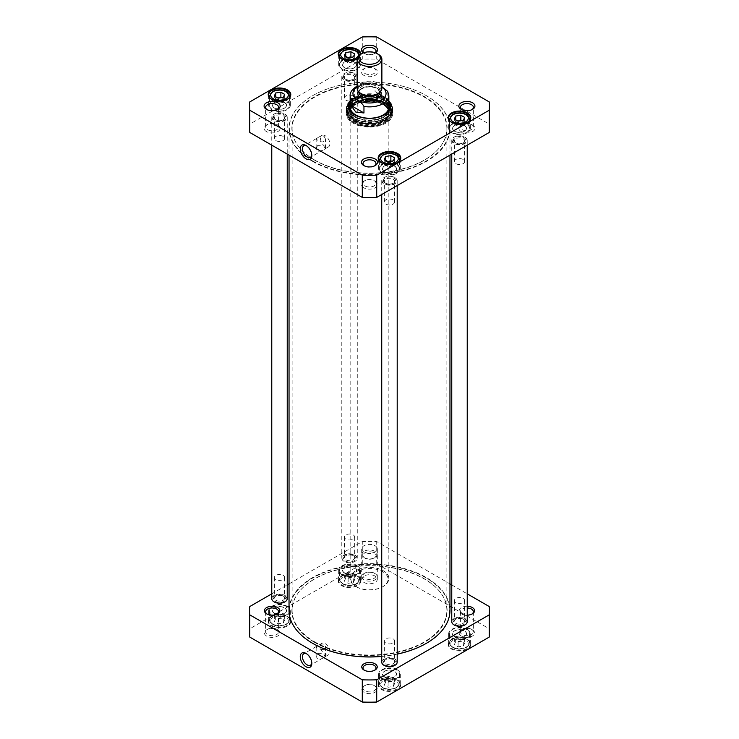 <?xml version="1.0" encoding="UTF-8"?>
<svg xmlns="http://www.w3.org/2000/svg" width="739" height="739" viewBox="0 0 739 739"><rect width="100%" height="100%" fill="white"/><g stroke="black" fill="none" stroke-linecap="round" stroke-linejoin="round"><path stroke-width="0.55" stroke-dasharray="3.69 2.77" d="M312.819 161.028A80.154 46.28 180 0 1 312.819 95.58A80.154 46.28 180 0 1 426.181 95.58A80.154 46.28 180 0 1 426.181 161.028A80.154 46.28 180 0 1 312.819 161.028M312.597 161.407A80.468 46.455 0 0 0 400.298 171.476A80.468 46.455 0 0 0 449.968 128.549A80.468 46.455 0 0 0 426.403 95.7A80.468 46.455 0 0 0 312.597 95.7A80.468 46.455 0 0 0 289.032 128.549A80.468 46.455 0 0 0 312.597 161.407M289.032 610.451A80.468 46.455 180 0 1 369.5 563.986A80.468 46.455 180 0 1 449.968 610.451M397.203 654.061A80.468 46.455 180 0 1 381.73 656.361M314.602 159.993A77.641 44.83 0 0 0 440.379 146.599A77.641 44.83 0 0 0 369.5 83.479A77.641 44.83 0 0 0 298.621 146.599A77.641 44.83 0 0 0 314.602 159.993M381.73 656.435A80.154 46.28 0 0 0 397.203 654.126M426.292 643.355A80.154 46.28 0 0 0 426.144 577.953A80.154 46.28 0 0 0 312.856 577.953A80.154 46.28 0 0 0 312.708 643.355M314.602 642.394A77.641 44.83 180 0 1 298.621 592.401A77.641 44.83 180 0 1 369.5 565.871A77.641 44.83 180 0 1 440.379 592.401A77.641 44.83 180 0 1 413.526 647.623A77.641 44.83 180 0 1 314.602 642.394M314.786 641.905A77.373 44.673 0 0 0 399.106 651.595A77.373 44.673 0 0 0 446.873 610.322A77.373 44.673 0 0 0 440.13 592.087A77.373 44.673 0 0 0 369.5 565.649A77.373 44.673 0 0 0 298.87 592.087A77.373 44.673 0 0 0 292.127 610.322A77.373 44.673 0 0 0 314.786 641.905M314.786 160.271A77.373 44.673 180 0 1 298.87 146.913A77.373 44.673 180 0 1 292.127 128.678A77.373 44.673 180 0 1 369.5 84.006A77.373 44.673 180 0 1 446.873 128.678A77.373 44.673 180 0 1 440.13 146.913A77.373 44.673 180 0 1 314.786 160.271M375.033 545.724A7.815 4.517 180 0 1 377.315 548.911A7.815 4.517 180 0 1 369.5 553.428A7.815 4.517 180 0 1 361.685 548.911A7.815 4.517 180 0 1 366.507 544.745A7.815 4.517 180 0 1 375.033 545.724M375.033 576.05A7.815 4.517 0 0 0 366.507 575.071A7.815 4.517 0 0 0 361.685 579.237A7.815 4.517 0 0 0 369.5 583.755A7.815 4.517 0 0 0 377.315 579.237A7.815 4.517 0 0 0 375.033 576.05M356.374 586.821A18.567 10.725 0 0 0 382.626 586.821A18.567 10.725 0 0 0 382.626 571.653A18.567 10.725 0 0 0 356.374 571.653A18.567 10.725 0 0 0 356.374 586.821L355.819 586.507A19.343 11.168 180 0 1 350.157 578.609A19.343 11.168 180 0 1 369.5 567.441A19.343 11.168 180 0 1 388.843 578.609A19.343 11.168 180 0 1 383.181 586.507A19.343 11.168 180 0 1 355.819 586.507L356.374 586.821M381.878 86.712L376.862 84.255L375.042 85.003L375.042 91.571L388.03 99.072L387.679 91.387M375.042 91.571L388.03 99.072M378.257 54.261A12.378 7.15 0 0 0 360.743 54.261M357.122 88.329A12.378 7.15 180 0 1 369.5 81.179A12.378 7.15 180 0 1 381.878 88.329M378.35 93.835A10.448 6.032 0 0 0 379.948 90.629L379.948 92.347A11.454 6.614 0 0 0 369.5 83.027A11.454 6.614 0 0 0 359.043 92.338L359.052 90.629A10.448 6.032 0 0 0 360.65 93.835M317.53 137.897L316.163 138.95L317.53 140.133C321.631 142.876 324.273 142.488 325.446 138.95L324.088 136.345C321.871 135.754 319.682 136.272 317.53 137.897M317.53 145.62C321.567 145.657 324.209 146.562 325.446 148.354C325.77 149.112 315.941 154.368 316.163 148.354L317.53 145.62M388.843 100.947A21.274 12.286 0 0 0 354.452 97.372A21.274 12.286 0 0 0 350.157 100.947M357.14 58.926A11.297 6.522 0 0 0 357.519 58.714A11.297 6.522 0 0 0 360.826 54.215M363.431 52.875A8.027 4.637 0 0 0 363.819 53.116A8.027 4.637 0 0 0 375.181 53.116A8.027 4.637 0 0 0 375.569 52.875M489.43 128.3A119.93 69.235 0 0 0 489.209 124.134L376.714 59.185A119.93 69.235 0 0 0 362.286 59.185L249.791 124.134A119.93 69.235 0 0 0 249.57 128.3M363.819 75.35A8.027 4.637 180 0 1 363.819 68.801A8.027 4.637 180 0 1 375.181 68.801A8.027 4.637 180 0 1 375.181 75.35A8.027 4.637 180 0 1 363.819 75.35M461.21 131.579A8.027 4.637 180 0 1 461.21 125.02A8.027 4.637 180 0 1 472.563 125.02A8.027 4.637 180 0 1 472.563 131.579A8.027 4.637 180 0 1 461.21 131.579M266.437 131.579A8.027 4.637 180 0 1 266.437 125.02A8.027 4.637 180 0 1 277.79 125.02A8.027 4.637 180 0 1 277.79 131.579A8.027 4.637 180 0 1 266.437 131.579M363.819 187.798A8.027 4.637 180 0 1 363.819 181.249A8.027 4.637 180 0 1 375.181 181.249A8.027 4.637 180 0 1 375.181 187.798A8.027 4.637 180 0 1 363.819 187.798M359.246 66.344A10.06 5.81 180 0 1 348.217 70.602A10.06 5.81 180 0 1 339.469 64.847A10.06 5.81 180 0 1 349.529 59.037A10.06 5.81 180 0 1 359.588 64.847A10.06 5.81 180 0 1 359.246 66.344M347.912 57.596L345.741 57.605L345.741 56.34M348.143 57.725L348.143 62.778L353.325 61.974L354.711 58.991L350.914 56.801M354.711 58.991L354.711 53.938M353.325 61.974L353.325 56.921M345.741 57.605L344.356 60.589L344.356 55.536M344.356 60.589L348.143 62.778M469.21 129.833A10.06 5.81 180 0 1 458.189 134.092A10.06 5.81 180 0 1 449.441 128.337A10.06 5.81 180 0 1 459.501 122.526A10.06 5.81 180 0 1 469.561 128.337A10.06 5.81 180 0 1 469.21 129.833M457.884 121.085L455.704 121.094L455.704 119.829M458.115 121.214L458.115 126.267L463.288 125.464L464.674 122.48L460.887 120.291M464.674 122.48L464.674 117.427M463.288 125.464L463.288 120.411M455.704 121.094L454.319 124.078L454.319 119.025M454.319 124.078L458.115 126.267M289.217 106.776A10.06 5.81 180 0 1 278.187 111.035A10.06 5.81 180 0 1 269.439 105.271A10.06 5.81 180 0 1 279.499 99.469A10.06 5.81 180 0 1 289.559 105.271A10.06 5.81 180 0 1 289.217 106.776M277.882 98.028L275.712 98.028L275.712 96.772M278.113 98.158L278.113 103.211L283.296 102.407L284.681 99.423L280.885 97.234M284.681 99.423L284.681 94.361M283.296 102.407L283.296 97.354M275.712 98.028L274.326 101.021L274.326 95.968M274.326 101.021L278.113 103.211M399.189 170.266A10.06 5.81 180 0 1 388.16 174.524A10.06 5.81 180 0 1 379.412 168.76A10.06 5.81 180 0 1 389.471 162.959A10.06 5.81 180 0 1 399.531 168.76A10.06 5.81 180 0 1 399.189 170.266M387.855 161.518L385.675 161.518L385.675 160.261M388.086 161.647L388.086 166.7L393.259 165.896L394.644 162.913L390.857 160.723M394.644 162.913L394.644 157.85M393.259 165.896L393.259 160.843M385.675 161.518L384.289 164.511L384.289 159.458M384.289 164.511L388.086 166.7M350.157 102.01A20.812 12.018 180 0 1 354.785 97.945A20.812 12.018 180 0 1 388.843 102.01M384.382 114.841A20.812 12.018 180 0 1 384.215 114.942A20.812 12.018 180 0 1 354.785 114.942A20.812 12.018 180 0 1 354.618 114.841M388.862 104.181A20.812 12.018 0 0 0 354.785 100.098A20.812 12.018 0 0 0 350.138 104.181M348.771 107.515A20.812 12.018 0 0 0 348.688 108.587A20.812 12.018 0 0 0 369.5 120.605A20.812 12.018 0 0 0 390.312 108.587A20.812 12.018 0 0 0 390.229 107.515M364.918 185.905A6.485 3.741 0 0 0 371.976 186.718A6.485 3.741 0 0 0 375.985 183.263A6.485 3.741 0 0 0 374.082 180.612L374.082 180.612A6.485 3.741 0 0 0 364.918 180.612A6.485 3.741 0 0 0 363.015 183.263A6.485 3.741 0 0 0 364.918 185.905M374.571 165.878A6.485 3.741 180 0 1 374.082 166.201A6.485 3.741 180 0 1 364.918 166.201A6.485 3.741 180 0 1 364.429 165.878M364.918 73.457A6.485 3.741 0 0 0 371.976 74.27A6.485 3.741 0 0 0 375.985 70.815A6.485 3.741 0 0 0 374.082 68.164L374.082 68.164A6.485 3.741 0 0 0 364.918 68.164A6.485 3.741 0 0 0 363.015 70.815A6.485 3.741 0 0 0 364.918 73.457M375.301 52.774A6.485 3.741 180 0 1 374.082 53.744A6.485 3.741 180 0 1 364.918 53.744A6.485 3.741 180 0 1 363.699 52.774M267.536 129.685A6.485 3.741 0 0 0 274.594 130.498A6.485 3.741 0 0 0 278.594 127.034A6.485 3.741 0 0 0 276.7 124.392L276.7 124.392A6.485 3.741 0 0 0 267.536 124.392A6.485 3.741 0 0 0 265.634 127.034A6.485 3.741 0 0 0 267.536 129.685M277.19 109.658A6.485 3.741 180 0 1 276.7 109.972A6.485 3.741 180 0 1 267.536 109.972A6.485 3.741 180 0 1 267.047 109.658M462.3 129.685A6.485 3.741 0 0 0 469.367 130.498A6.485 3.741 0 0 0 473.366 127.034A6.485 3.741 0 0 0 471.464 124.392L471.464 124.392A6.485 3.741 0 0 0 462.3 124.392A6.485 3.741 0 0 0 460.406 127.034A6.485 3.741 0 0 0 462.3 129.685M471.953 109.658A6.485 3.741 180 0 1 471.464 109.972A6.485 3.741 180 0 1 462.3 109.972A6.485 3.741 180 0 1 461.81 109.658M360.364 64.847A10.836 6.254 0 0 0 357.186 60.422A10.836 6.254 0 0 0 345.39 59.065A10.836 6.254 0 0 0 338.702 64.847A10.836 6.254 0 0 0 349.529 71.101A10.836 6.254 0 0 0 360.364 64.847L360.364 54.483A10.836 6.254 180 0 1 357.186 58.908A10.836 6.254 180 0 1 341.871 58.908A10.836 6.254 180 0 1 341.714 58.806M287.323 99.238A10.836 6.254 180 0 1 287.157 99.331A10.836 6.254 180 0 1 271.841 99.331A10.836 6.254 180 0 1 271.684 99.238M287.157 100.855A10.836 6.254 0 0 0 275.361 99.497A10.836 6.254 0 0 0 268.673 105.271A10.836 6.254 0 0 0 279.499 111.524A10.836 6.254 0 0 0 290.335 105.271A10.836 6.254 0 0 0 287.157 100.855M397.129 164.344A10.836 6.254 0 0 0 385.324 162.986A10.836 6.254 0 0 0 378.636 168.76A10.836 6.254 0 0 0 389.471 175.014A10.836 6.254 0 0 0 400.298 168.76A10.836 6.254 0 0 0 397.129 164.344M397.286 162.728A10.836 6.254 180 0 1 397.129 162.82A10.836 6.254 180 0 1 381.814 162.82A10.836 6.254 180 0 1 381.647 162.728M467.159 123.912A10.836 6.254 0 0 0 455.353 122.554A10.836 6.254 0 0 0 448.665 128.337A10.836 6.254 0 0 0 459.501 134.59A10.836 6.254 0 0 0 470.327 128.337A10.836 6.254 0 0 0 467.159 123.912M467.316 122.295A10.836 6.254 180 0 1 467.159 122.397A10.836 6.254 180 0 1 451.843 122.397A10.836 6.254 180 0 1 451.677 122.295M306.611 145.869A6.623 3.824 60 0 1 307.128 146.137L307.128 146.137A6.623 3.824 60 0 1 311.821 154.257A6.623 3.824 60 0 1 311.784 154.839M307.128 146.137L306.038 145.509L307.128 146.137M325.188 135.717A6.623 3.824 -120 0 0 321.871 135.385A6.623 3.824 -120 0 0 321.871 143.033A6.623 3.824 -120 0 0 328.495 146.867A6.623 3.824 -120 0 0 329.511 141.555A6.623 3.824 -120 0 0 325.188 135.717M489.209 101.899L489.209 124.134M376.714 36.95L376.714 59.185M362.286 36.95L362.286 59.185M249.791 101.899L249.791 124.134M354.84 114.97A20.008 11.556 0 0 0 383.652 115.275A20.008 11.556 0 0 0 384.16 114.97M388.843 104.144A20.008 11.556 0 0 0 369.5 95.553A20.008 11.556 0 0 0 350.157 104.144M389 106.582L388.538 105.104A19.343 11.168 0 0 0 369.5 95.904A19.343 11.168 0 0 0 350.462 105.104L350 106.582A19.805 11.436 0 0 0 349.695 108.596A19.805 11.436 0 0 0 361.916 119.164A19.805 11.436 0 0 0 383.504 116.679A19.805 11.436 0 0 0 389.305 108.596A19.805 11.436 0 0 0 389 106.582A19.805 11.436 0 0 0 369.5 97.16A19.805 11.436 0 0 0 350 106.582M383.504 119.108A19.805 11.436 0 0 0 388.843 113.492A19.805 11.436 0 0 0 389.305 111.026A19.805 11.436 0 0 0 369.5 99.589A19.805 11.436 0 0 0 349.695 111.026A19.805 11.436 0 0 0 350.157 113.492A19.805 11.436 0 0 0 363.957 122A19.805 11.436 0 0 0 383.504 119.108M384.557 105.243A19.768 11.408 0 0 0 354.443 105.243A19.768 11.408 0 0 0 356.096 121.03A19.768 11.408 0 0 0 383.476 120.706A19.768 11.408 0 0 0 384.557 105.243L384.234 105.03A19.343 11.168 0 0 0 354.766 105.03A19.343 11.168 0 0 0 350.619 114.674A19.343 11.168 0 0 0 364.087 122.979A19.343 11.168 0 0 0 383.181 120.161A19.343 11.168 0 0 0 388.381 114.674A19.343 11.168 0 0 0 388.317 109.668M464.369 125.519A6.882 3.972 0 0 0 456.859 124.66A6.882 3.972 0 0 0 452.61 128.337A6.882 3.972 0 0 0 459.501 132.309A6.882 3.972 0 0 0 466.383 128.337A6.882 3.972 0 0 0 464.369 125.519M464.369 125.648A6.882 3.972 180 0 1 466.383 128.457A6.882 3.972 180 0 1 464.369 131.274A6.882 3.972 180 0 1 454.633 131.274A6.882 3.972 180 0 1 452.61 128.457A6.882 3.972 180 0 1 456.859 124.789A6.882 3.972 180 0 1 464.369 125.648M454.522 131.209A7.039 4.064 0 0 0 464.48 131.209A7.039 4.064 0 0 0 464.48 125.454A7.039 4.064 0 0 0 454.522 125.454A7.039 4.064 0 0 0 454.522 131.209L454.633 131.274M354.397 62.03A6.882 3.972 0 0 0 346.896 61.171A6.882 3.972 0 0 0 342.647 64.847A6.882 3.972 0 0 0 349.529 68.819A6.882 3.972 0 0 0 356.42 64.847A6.882 3.972 0 0 0 354.397 62.03M354.397 62.159A6.882 3.972 180 0 1 356.42 64.967A6.882 3.972 180 0 1 354.397 67.785A6.882 3.972 180 0 1 344.66 67.785A6.882 3.972 180 0 1 342.647 64.967A6.882 3.972 180 0 1 346.896 61.3A6.882 3.972 180 0 1 354.397 62.159M344.55 67.72A7.039 4.064 0 0 0 354.508 67.72A7.039 4.064 0 0 0 354.508 61.965A7.039 4.064 0 0 0 344.55 61.965A7.039 4.064 0 0 0 344.55 67.72L344.66 67.785M394.34 166.081A6.882 3.972 180 0 1 396.353 168.889A6.882 3.972 180 0 1 394.34 171.697A6.882 3.972 180 0 1 384.603 171.697A6.882 3.972 180 0 1 382.58 168.889A6.882 3.972 180 0 1 386.83 165.213A6.882 3.972 180 0 1 394.34 166.081M384.492 171.642A7.039 4.064 0 0 0 394.45 171.642A7.039 4.064 0 0 0 394.45 165.887A7.039 4.064 0 0 0 384.492 165.887A7.039 4.064 0 0 0 384.492 171.642L384.603 171.697M394.34 165.952A6.882 3.972 0 0 0 386.83 165.093A6.882 3.972 0 0 0 382.58 168.76A6.882 3.972 0 0 0 389.471 172.741A6.882 3.972 0 0 0 396.353 168.76A6.882 3.972 0 0 0 394.34 165.952M284.367 102.462A6.882 3.972 0 0 0 276.866 101.603A6.882 3.972 0 0 0 272.617 105.271A6.882 3.972 0 0 0 279.499 109.252A6.882 3.972 0 0 0 286.39 105.271A6.882 3.972 0 0 0 284.367 102.462M284.367 102.592A6.882 3.972 180 0 1 286.39 105.4A6.882 3.972 180 0 1 284.367 108.208A6.882 3.972 180 0 1 274.631 108.208A6.882 3.972 180 0 1 272.617 105.4A6.882 3.972 180 0 1 276.866 101.723A6.882 3.972 180 0 1 284.367 102.592M274.52 108.153A7.039 4.064 0 0 0 284.478 108.153A7.039 4.064 0 0 0 284.478 102.398A7.039 4.064 0 0 0 274.52 102.398A7.039 4.064 0 0 0 274.52 108.153L274.631 108.208M384.816 103.636A21.662 12.508 180 0 1 391.162 112.476A21.662 12.508 180 0 1 384.816 121.325A21.662 12.508 180 0 1 361.214 124.032A21.662 12.508 180 0 1 347.838 112.476A21.662 12.508 180 0 1 354.184 103.636A21.662 12.508 180 0 1 384.816 103.636M354.184 105.178A21.662 12.508 180 0 1 377.786 102.472A21.662 12.508 180 0 1 391.162 114.028A21.662 12.508 180 0 1 384.816 122.868A21.662 12.508 180 0 1 354.184 122.868A21.662 12.508 180 0 1 347.838 114.028A21.662 12.508 180 0 1 354.184 105.178M383.994 120.947A20.507 11.833 0 0 0 389.056 116.134A20.507 11.833 0 0 0 369.5 100.735A20.507 11.833 0 0 0 349.944 116.134A20.507 11.833 0 0 0 383.994 120.947M385.915 122.36A23.214 13.404 0 0 0 392.695 112.393A23.214 13.404 0 0 0 369.5 99.488A23.214 13.404 0 0 0 346.305 112.393A23.214 13.404 0 0 0 360.226 125.168A23.214 13.404 0 0 0 385.915 122.36M385.176 121.861A22.17 12.794 0 0 0 391.587 111.7A22.17 12.794 0 0 0 369.5 100.014A22.17 12.794 0 0 0 347.413 111.7A22.17 12.794 0 0 0 360.133 124.411A22.17 12.794 0 0 0 385.176 121.861M385.582 117.88A22.752 13.136 0 0 0 375.384 95.904A22.752 13.136 0 0 0 347.524 111.986A22.752 13.136 0 0 0 385.582 117.88M385.804 119.884A23.057 13.311 0 0 0 392.557 110.471A23.057 13.311 0 0 0 392.538 109.982A23.057 13.311 0 0 0 369.5 97.16A23.057 13.311 0 0 0 346.462 109.982A23.057 13.311 0 0 0 346.443 110.471A23.057 13.311 0 0 0 360.678 122.776A23.057 13.311 0 0 0 385.804 119.884M353.085 99.118A23.214 13.404 180 0 1 378.386 96.209A23.214 13.404 180 0 1 392.714 108.587A23.214 13.404 180 0 1 369.5 121.99A23.214 13.404 180 0 1 346.286 108.587A23.214 13.404 180 0 1 353.085 99.118M353.085 104.171A23.214 13.404 180 0 1 378.386 101.261A23.214 13.404 180 0 1 392.714 113.64A23.214 13.404 180 0 1 369.5 127.043A23.214 13.404 180 0 1 346.286 113.64A23.214 13.404 180 0 1 353.085 104.171M353.852 104.615A22.124 12.775 0 0 0 353.852 122.674A22.124 12.775 0 0 0 385.148 122.674A22.124 12.775 0 0 0 385.148 104.615A22.124 12.775 0 0 0 353.852 104.615M393.102 659.548A5.145 2.965 0 0 0 385.832 659.548A5.145 2.965 0 0 0 384.326 661.645A5.145 2.965 0 0 0 389.471 664.62A5.145 2.965 0 0 0 394.617 661.645A5.145 2.965 0 0 0 393.102 659.548L393.767 659.927A6.069 3.501 180 0 1 393.767 664.888A6.069 3.501 180 0 1 385.176 664.888A6.069 3.501 180 0 1 385.176 659.927A6.069 3.501 180 0 1 393.767 659.927L393.102 659.548M393.102 638.829A5.145 2.965 180 0 1 394.617 640.925A5.145 2.965 180 0 1 389.471 643.9A5.145 2.965 180 0 1 384.326 640.925A5.145 2.965 180 0 1 387.504 638.182A5.145 2.965 180 0 1 393.102 638.829M384.114 665.377A7.427 4.286 180 0 1 384.271 659.345A7.427 4.286 180 0 1 394.718 659.373A7.427 4.286 180 0 1 394.829 665.377M385.832 183.374L385.832 183.374A5.145 2.965 180 0 1 384.326 181.267A5.145 2.965 180 0 1 389.471 178.302A5.145 2.965 180 0 1 394.617 181.267A5.145 2.965 180 0 1 393.102 183.374A5.145 2.965 180 0 1 385.832 183.374L385.176 182.995A6.069 3.501 0 0 0 393.767 182.995A6.069 3.501 0 0 0 393.767 178.034A6.069 3.501 0 0 0 385.176 178.034A6.069 3.501 0 0 0 385.176 182.995L385.832 183.374M385.832 204.093A5.145 2.965 0 0 0 391.439 204.74A5.145 2.965 0 0 0 394.617 201.996A5.145 2.965 0 0 0 389.471 199.022A5.145 2.965 0 0 0 384.326 201.996A5.145 2.965 0 0 0 385.832 204.093M394.718 177.48L394.718 177.48A7.427 4.286 180 0 1 394.718 183.549A7.427 4.286 180 0 1 384.215 183.549A7.427 4.286 180 0 1 384.215 177.48A7.427 4.286 180 0 1 394.718 177.48L394.94 177.609A7.741 4.471 180 0 1 397.203 180.769A7.741 4.471 180 0 1 389.471 185.23A7.741 4.471 180 0 1 381.73 180.769A7.741 4.471 180 0 1 383.994 177.609A7.741 4.471 180 0 1 394.94 177.609L394.718 177.48M381.73 662.153A7.741 4.471 180 0 1 386.506 658.024A7.741 4.471 180 0 1 394.94 658.994A7.741 4.471 180 0 1 397.203 662.153M283.139 596.059A5.145 2.965 0 0 0 275.869 596.059A5.145 2.965 0 0 0 274.363 598.156A5.145 2.965 0 0 0 279.499 601.13A5.145 2.965 0 0 0 284.644 598.156A5.145 2.965 0 0 0 283.139 596.059L283.794 596.438A6.069 3.501 180 0 1 283.794 601.398A6.069 3.501 180 0 1 275.213 601.398A6.069 3.501 180 0 1 275.213 596.438A6.069 3.501 180 0 1 283.794 596.438L283.139 596.059M283.139 575.339A5.145 2.965 180 0 1 284.644 577.436A5.145 2.965 180 0 1 279.499 580.411A5.145 2.965 180 0 1 274.363 577.436A5.145 2.965 180 0 1 277.531 574.693A5.145 2.965 180 0 1 283.139 575.339M274.141 601.888A7.427 4.286 180 0 1 274.308 595.856A7.427 4.286 180 0 1 284.755 595.883A7.427 4.286 180 0 1 284.857 601.888M275.869 119.884L275.869 119.884A5.145 2.965 180 0 1 274.363 117.778A5.145 2.965 180 0 1 279.499 114.813A5.145 2.965 180 0 1 284.644 117.778A5.145 2.965 180 0 1 283.139 119.884A5.145 2.965 180 0 1 275.869 119.884L275.213 119.506A6.069 3.501 0 0 0 283.794 119.506A6.069 3.501 0 0 0 283.794 114.545A6.069 3.501 0 0 0 275.213 114.545A6.069 3.501 0 0 0 275.213 119.506L275.869 119.884M275.869 140.604A5.145 2.965 0 0 0 281.467 141.251A5.145 2.965 0 0 0 284.644 138.507A5.145 2.965 0 0 0 279.499 135.533A5.145 2.965 0 0 0 274.363 138.507A5.145 2.965 0 0 0 275.869 140.604M284.755 113.991L284.755 113.991A7.427 4.286 180 0 1 284.755 120.06A7.427 4.286 180 0 1 274.252 120.06A7.427 4.286 180 0 1 274.252 113.991A7.427 4.286 180 0 1 284.755 113.991L284.977 114.12A7.741 4.471 180 0 1 287.24 117.279A7.741 4.471 180 0 1 279.499 121.741A7.741 4.471 180 0 1 271.767 117.279A7.741 4.471 180 0 1 274.03 114.12A7.741 4.471 180 0 1 284.977 114.12L284.755 113.991M271.767 598.664A7.741 4.471 180 0 1 276.543 594.535A7.741 4.471 180 0 1 284.977 595.505A7.741 4.471 180 0 1 287.24 598.664M463.131 619.116A5.145 2.965 0 0 0 455.861 619.116A5.145 2.965 0 0 0 454.356 621.222A5.145 2.965 0 0 0 459.501 624.187A5.145 2.965 0 0 0 464.637 621.222A5.145 2.965 0 0 0 463.131 619.116L463.787 619.494A6.069 3.501 180 0 1 463.787 624.455A6.069 3.501 180 0 1 455.206 624.455A6.069 3.501 180 0 1 455.206 619.494A6.069 3.501 180 0 1 463.787 619.494L463.131 619.116M463.131 598.396A5.145 2.965 180 0 1 464.637 600.493A5.145 2.965 180 0 1 459.501 603.467A5.145 2.965 180 0 1 454.356 600.493A5.145 2.965 180 0 1 457.533 597.749A5.145 2.965 180 0 1 463.131 598.396M454.143 624.945A7.427 4.286 180 0 1 454.3 618.913A7.427 4.286 180 0 1 464.748 618.94A7.427 4.286 180 0 1 464.859 624.945M455.861 142.941L455.861 142.941A5.145 2.965 180 0 1 454.356 140.844A5.145 2.965 180 0 1 459.501 137.87A5.145 2.965 180 0 1 464.637 140.844A5.145 2.965 180 0 1 463.131 142.941A5.145 2.965 180 0 1 455.861 142.941L455.206 142.562A6.069 3.501 0 0 0 463.787 142.562A6.069 3.501 0 0 0 463.787 137.602A6.069 3.501 0 0 0 455.206 137.602A6.069 3.501 0 0 0 455.206 142.562L455.861 142.941M455.861 163.661A5.145 2.965 0 0 0 461.469 164.307A5.145 2.965 0 0 0 464.637 161.564A5.145 2.965 0 0 0 459.501 158.589A5.145 2.965 0 0 0 454.356 161.564A5.145 2.965 0 0 0 455.861 163.661M464.748 137.048L464.748 137.048A7.427 4.286 180 0 1 464.748 143.117A7.427 4.286 180 0 1 454.245 143.117A7.427 4.286 180 0 1 454.245 137.048A7.427 4.286 180 0 1 464.748 137.048L464.97 137.177A7.741 4.471 180 0 1 467.233 140.336A7.741 4.471 180 0 1 459.501 144.798A7.741 4.471 180 0 1 451.76 140.336A7.741 4.471 180 0 1 454.023 137.177A7.741 4.471 180 0 1 464.97 137.177L464.748 137.048M451.76 621.721A7.741 4.471 180 0 1 456.536 617.592A7.741 4.471 180 0 1 464.97 618.561A7.741 4.471 180 0 1 467.233 621.721M353.168 555.626A5.145 2.965 0 0 0 345.898 555.626A5.145 2.965 0 0 0 344.383 557.733A5.145 2.965 0 0 0 349.529 560.698A5.145 2.965 0 0 0 354.674 557.733A5.145 2.965 0 0 0 353.168 555.626L353.824 556.005A6.069 3.501 180 0 1 353.824 560.966A6.069 3.501 180 0 1 345.233 560.966A6.069 3.501 180 0 1 345.233 556.005A6.069 3.501 180 0 1 353.824 556.005L353.168 555.626M353.168 534.907A5.145 2.965 180 0 1 354.674 537.004A5.145 2.965 180 0 1 349.529 539.978A5.145 2.965 180 0 1 344.383 537.004A5.145 2.965 180 0 1 347.561 534.26A5.145 2.965 180 0 1 353.168 534.907M354.785 555.451A7.427 4.286 180 0 1 354.785 561.52A7.427 4.286 180 0 1 344.282 561.52A7.427 4.286 180 0 1 344.282 555.451A7.427 4.286 180 0 1 354.785 555.451M345.898 79.452L345.898 79.452A5.145 2.965 180 0 1 344.383 77.355A5.145 2.965 180 0 1 349.529 74.38A5.145 2.965 180 0 1 354.674 77.355A5.145 2.965 180 0 1 353.168 79.452A5.145 2.965 180 0 1 345.898 79.452L345.233 79.073A6.069 3.501 0 0 0 353.824 79.073A6.069 3.501 0 0 0 353.824 74.112A6.069 3.501 0 0 0 345.233 74.112A6.069 3.501 0 0 0 345.233 79.073L345.898 79.452M345.898 100.171A5.145 2.965 0 0 0 351.496 100.818A5.145 2.965 0 0 0 354.674 98.075A5.145 2.965 0 0 0 349.529 95.1A5.145 2.965 0 0 0 344.383 98.075A5.145 2.965 0 0 0 345.898 100.171M354.785 73.558L354.785 73.558A7.427 4.286 180 0 1 354.785 79.627A7.427 4.286 180 0 1 344.282 79.627A7.427 4.286 180 0 1 344.282 73.558A7.427 4.286 180 0 1 354.785 73.558L355.006 73.688A7.741 4.471 180 0 1 357.27 76.847A7.741 4.471 180 0 1 349.529 81.318A7.741 4.471 180 0 1 341.797 76.847A7.741 4.471 180 0 1 344.06 73.688A7.741 4.471 180 0 1 355.006 73.688L354.785 73.558M355.006 555.072A7.741 4.471 180 0 1 357.27 558.231A7.741 4.471 180 0 1 355.006 561.391A7.741 4.471 180 0 1 344.06 561.391A7.741 4.471 180 0 1 341.797 558.231A7.741 4.471 180 0 1 346.573 554.102A7.741 4.471 180 0 1 355.006 555.072M324.088 657.331C321.927 658.957 319.738 659.474 317.53 658.883L316.163 656.269C317.345 652.74 319.987 652.343 324.088 655.087L325.446 656.278L324.088 657.331M324.088 649.609L325.446 646.874C325.668 640.852 315.849 646.108 316.163 646.874C317.41 648.657 320.052 649.572 324.088 649.609M353.325 582.535L354.711 579.542L350.914 577.353L345.741 578.157L344.356 581.15L348.143 583.33L353.325 582.535L353.325 577.482L348.143 578.277L344.356 576.087L344.356 581.15M393.259 686.457L394.644 683.464L390.857 681.275L385.675 682.079L384.289 685.062L388.086 687.252L393.259 686.457L393.259 681.395L388.086 682.199L384.289 680.009L384.289 685.062M463.288 646.025L464.674 643.032L460.887 640.842L455.704 641.646L454.319 644.639L458.115 646.819L463.288 646.025L463.288 640.972L458.115 641.766L454.319 639.577L454.319 644.639M283.296 622.968L284.681 619.975L280.885 617.786L275.712 618.589L274.326 621.573L278.113 623.762L283.296 622.968L283.296 617.906L278.113 618.709L274.326 616.52L274.326 621.573M249.57 632.935A119.93 69.235 180 0 1 249.791 628.769L362.286 563.82A119.93 69.235 180 0 1 376.714 563.82L489.209 628.769A119.93 69.235 180 0 1 489.43 632.935M357.519 576.365L357.519 576.365A11.297 6.522 180 0 1 357.519 585.584A11.297 6.522 180 0 1 341.547 585.584A11.297 6.522 180 0 1 341.547 576.365A11.297 6.522 180 0 1 357.519 576.365L357.186 576.18A10.836 6.254 0 0 0 341.871 576.18A10.836 6.254 0 0 0 338.702 580.595A10.836 6.254 0 0 0 349.529 586.849A10.836 6.254 0 0 0 360.364 580.595A10.836 6.254 0 0 0 357.186 576.18L357.519 576.365M397.453 680.286L397.453 680.286A11.297 6.522 180 0 1 397.453 689.505A11.297 6.522 180 0 1 381.481 689.505A11.297 6.522 180 0 1 381.481 680.286A11.297 6.522 180 0 1 397.453 680.286L397.129 680.092A10.836 6.254 0 0 0 381.814 680.092A10.836 6.254 0 0 0 378.636 684.517A10.836 6.254 0 0 0 389.471 690.771A10.836 6.254 0 0 0 400.298 684.517A10.836 6.254 0 0 0 397.129 680.092L397.453 680.286M374.959 573.566L374.959 573.566A7.723 4.452 180 0 1 374.959 579.866A7.723 4.452 180 0 1 364.041 579.866A7.723 4.452 180 0 1 364.041 573.566A7.723 4.452 180 0 1 374.959 573.566L374.082 573.058A6.485 3.741 0 0 0 364.918 573.058A6.485 3.741 0 0 0 363.015 575.699A6.485 3.741 0 0 0 369.5 579.441A6.485 3.741 0 0 0 375.985 575.699A6.485 3.741 0 0 0 374.082 573.058L374.959 573.566M374.959 686.014L374.959 686.014A7.723 4.452 180 0 1 374.959 692.314A7.723 4.452 180 0 1 364.041 692.314A7.723 4.452 180 0 1 364.041 686.014A7.723 4.452 180 0 1 374.959 686.014L374.082 685.506A6.485 3.741 0 0 0 364.918 685.506A6.485 3.741 0 0 0 363.015 688.148A6.485 3.741 0 0 0 369.5 691.889A6.485 3.741 0 0 0 375.985 688.148A6.485 3.741 0 0 0 374.082 685.506L374.959 686.014M472.341 629.785L472.341 629.785A7.723 4.452 180 0 1 472.341 636.085A7.723 4.452 180 0 1 461.422 636.085A7.723 4.452 180 0 1 461.422 629.785A7.723 4.452 180 0 1 472.341 629.785L471.464 629.277A6.485 3.741 0 0 0 462.3 629.277A6.485 3.741 0 0 0 460.406 631.928A6.485 3.741 0 0 0 466.882 635.669A6.485 3.741 0 0 0 473.366 631.928A6.485 3.741 0 0 0 471.464 629.277L472.341 629.785M277.578 629.785L277.578 629.785A7.723 4.452 180 0 1 277.578 636.085A7.723 4.452 180 0 1 266.659 636.085A7.723 4.452 180 0 1 266.659 629.785A7.723 4.452 180 0 1 277.578 629.785L276.7 629.277A6.485 3.741 0 0 0 267.536 629.277A6.485 3.741 0 0 0 265.634 631.928A6.485 3.741 0 0 0 272.118 635.669A6.485 3.741 0 0 0 278.594 631.928A6.485 3.741 0 0 0 276.7 629.277L277.578 629.785M467.482 639.854L467.482 639.854A11.297 6.522 180 0 1 467.482 649.073A11.297 6.522 180 0 1 451.511 649.073A11.297 6.522 180 0 1 451.511 639.854A11.297 6.522 180 0 1 467.482 639.854L467.159 639.669A10.836 6.254 0 0 0 451.843 639.669A10.836 6.254 0 0 0 448.665 644.085A10.836 6.254 0 0 0 459.501 650.338A10.836 6.254 0 0 0 470.327 644.085A10.836 6.254 0 0 0 467.159 639.669L467.482 639.854M287.489 616.797L287.489 616.797A11.297 6.522 180 0 1 287.489 626.016A11.297 6.522 180 0 1 271.518 626.016A11.297 6.522 180 0 1 271.518 616.797A11.297 6.522 180 0 1 287.489 616.797L287.157 616.603A10.836 6.254 0 0 0 271.841 616.603A10.836 6.254 0 0 0 268.673 621.028A10.836 6.254 0 0 0 279.499 627.282A10.836 6.254 0 0 0 290.335 621.028A10.836 6.254 0 0 0 287.157 616.603L287.489 616.797M359.246 571.737A10.06 5.81 0 0 0 359.588 570.24A10.06 5.81 0 0 0 349.529 564.43A10.06 5.81 0 0 0 339.469 570.24A10.06 5.81 0 0 0 348.217 575.995A10.06 5.81 0 0 0 359.246 571.737M348.143 578.277L348.143 583.33M350.914 577.353L350.914 572.3L354.711 574.489L353.325 577.482M354.711 574.489L354.711 579.542M344.356 576.087L345.741 573.104L345.741 578.157M345.741 573.104L350.914 572.3M469.21 635.226A10.06 5.81 0 0 0 469.561 633.729A10.06 5.81 0 0 0 459.501 627.919A10.06 5.81 0 0 0 449.441 633.729A10.06 5.81 0 0 0 458.189 639.484A10.06 5.81 0 0 0 469.21 635.226M458.115 641.766L458.115 646.819M460.887 640.842L460.887 635.789L464.674 637.979L463.288 640.972M464.674 637.979L464.674 643.032M454.319 639.577L455.704 636.593L455.704 641.646M455.704 636.593L460.887 635.789M289.217 612.169A10.06 5.81 0 0 0 289.559 610.663A10.06 5.81 0 0 0 279.499 604.862A10.06 5.81 0 0 0 269.439 610.663A10.06 5.81 0 0 0 278.187 616.428A10.06 5.81 0 0 0 289.217 612.169M278.113 618.709L278.113 623.762M280.885 617.786L280.885 612.733L284.681 614.922L283.296 617.906M284.681 614.922L284.681 619.975M274.326 616.52L275.712 613.536L275.712 618.589M275.712 613.536L280.885 612.733M399.189 675.658A10.06 5.81 0 0 0 399.531 674.153A10.06 5.81 0 0 0 389.471 668.352A10.06 5.81 0 0 0 379.412 674.153A10.06 5.81 0 0 0 388.16 679.917A10.06 5.81 0 0 0 399.189 675.658M388.086 682.199L388.086 687.252M390.857 681.275L390.857 676.222L394.644 678.411L393.259 681.395M394.644 678.411L394.644 683.464M384.289 680.009L385.675 677.026L385.675 682.079M385.675 677.026L390.857 676.222M306.611 653.793A6.623 3.824 60 0 1 307.128 654.061A6.623 3.824 60 0 1 311.821 662.172A6.623 3.824 60 0 1 311.784 662.754M325.188 654.458A6.623 3.824 -120 0 0 328.495 654.782A6.623 3.824 -120 0 0 328.495 647.133A6.623 3.824 -120 0 0 321.871 643.309A6.623 3.824 -120 0 0 320.855 648.62A6.623 3.824 -120 0 0 325.188 654.458M287.157 606.248A10.836 6.254 180 0 1 290.335 610.663A10.836 6.254 180 0 1 279.499 616.917A10.836 6.254 180 0 1 268.673 610.663A10.836 6.254 180 0 1 275.361 604.89A10.836 6.254 180 0 1 287.157 606.248M357.186 565.815A10.836 6.254 180 0 1 360.364 570.24A10.836 6.254 180 0 1 349.529 576.494A10.836 6.254 180 0 1 338.702 570.24A10.836 6.254 180 0 1 345.39 564.457A10.836 6.254 180 0 1 357.186 565.815M467.159 629.305A10.836 6.254 180 0 1 470.327 633.729A10.836 6.254 180 0 1 459.501 639.983A10.836 6.254 180 0 1 448.665 633.729A10.836 6.254 180 0 1 455.353 627.947A10.836 6.254 180 0 1 467.159 629.305M397.129 669.737A10.836 6.254 180 0 1 400.298 674.153A10.836 6.254 180 0 1 389.471 680.407A10.836 6.254 180 0 1 378.636 674.153A10.836 6.254 180 0 1 385.324 668.379A10.836 6.254 180 0 1 397.129 669.737M289.032 583.875L362.286 541.585A119.93 69.235 180 0 1 376.714 541.585L449.968 583.875M451.76 584.909L467.233 593.842M271.767 593.842L287.24 584.909M364.041 557.622A7.723 4.452 0 0 0 374.959 557.622A7.723 4.452 0 0 0 374.959 551.322A7.723 4.452 0 0 0 364.041 551.322A7.723 4.452 0 0 0 364.041 557.622L364.918 558.13A6.485 3.741 180 0 1 363.015 555.488A6.485 3.741 180 0 1 367.024 552.033A6.485 3.741 180 0 1 374.082 552.837A6.485 3.741 180 0 1 375.985 555.488A6.485 3.741 180 0 1 374.082 558.13A6.485 3.741 180 0 1 364.918 558.13L364.041 557.622M467.233 606.248A7.723 4.452 0 0 0 459.824 608.899A7.723 4.452 0 0 0 461.422 613.85A7.723 4.452 0 0 0 467.233 615.153M471.87 614.1A6.485 3.741 180 0 1 471.464 614.358A6.485 3.741 180 0 1 462.3 614.358L461.422 613.85L462.3 614.358A6.485 3.741 180 0 1 460.406 611.707A6.485 3.741 180 0 1 467.233 607.975M277.097 614.1A6.485 3.741 180 0 1 276.7 614.358A6.485 3.741 180 0 1 267.536 614.358L267.536 614.358A6.485 3.741 180 0 1 267.13 614.1M374.479 670.328A6.485 3.741 180 0 1 374.082 670.578A6.485 3.741 180 0 1 364.918 670.578L364.918 670.578A6.485 3.741 180 0 1 364.521 670.328M267.536 614.358L266.659 613.85L267.536 614.358M364.918 670.578L364.041 670.079L364.918 670.578M489.209 628.769L489.209 606.534M249.791 628.769L249.791 606.534M362.286 563.82L362.286 541.585M376.714 563.82L376.714 541.585M274.631 613.481A6.882 3.972 180 0 1 272.617 610.663A6.882 3.972 180 0 1 279.499 606.691A6.882 3.972 180 0 1 286.39 610.663A6.882 3.972 180 0 1 282.141 614.34A6.882 3.972 180 0 1 274.631 613.481M274.631 613.352A6.882 3.972 0 0 0 282.141 614.211A6.882 3.972 0 0 0 286.39 610.543A6.882 3.972 0 0 0 284.367 607.726A6.882 3.972 0 0 0 274.631 607.726A6.882 3.972 0 0 0 272.617 610.543A6.882 3.972 0 0 0 274.631 613.352M274.52 613.546A7.039 4.064 180 0 1 274.52 607.791A7.039 4.064 180 0 1 284.478 607.791A7.039 4.064 180 0 1 284.478 613.546A7.039 4.064 180 0 1 274.52 613.546M454.633 636.408A6.882 3.972 0 0 0 462.134 637.277A6.882 3.972 0 0 0 466.383 633.6A6.882 3.972 0 0 0 464.369 630.792A6.882 3.972 0 0 0 454.633 630.792A6.882 3.972 0 0 0 452.61 633.6A6.882 3.972 0 0 0 454.633 636.408M454.522 636.602A7.039 4.064 180 0 1 454.522 630.847A7.039 4.064 180 0 1 464.48 630.847A7.039 4.064 180 0 1 464.48 636.602A7.039 4.064 180 0 1 454.522 636.602M454.633 636.538A6.882 3.972 180 0 1 452.61 633.729A6.882 3.972 180 0 1 459.501 629.748A6.882 3.972 180 0 1 466.383 633.729A6.882 3.972 180 0 1 462.134 637.397A6.882 3.972 180 0 1 454.633 636.538M344.66 573.048A6.882 3.972 180 0 1 342.647 570.24A6.882 3.972 180 0 1 349.529 566.259A6.882 3.972 180 0 1 356.42 570.24A6.882 3.972 180 0 1 352.17 573.907A6.882 3.972 180 0 1 344.66 573.048M344.66 572.919A6.882 3.972 0 0 0 352.17 573.787A6.882 3.972 0 0 0 356.42 570.111A6.882 3.972 0 0 0 354.397 567.303A6.882 3.972 0 0 0 344.66 567.303A6.882 3.972 0 0 0 342.647 570.111A6.882 3.972 0 0 0 344.66 572.919M344.55 573.113A7.039 4.064 180 0 1 344.55 567.358A7.039 4.064 180 0 1 354.508 567.358A7.039 4.064 180 0 1 354.508 573.113A7.039 4.064 180 0 1 344.55 573.113M384.603 676.841A6.882 3.972 0 0 0 392.104 677.7A6.882 3.972 0 0 0 396.353 674.033A6.882 3.972 0 0 0 394.34 671.215A6.882 3.972 0 0 0 384.603 671.215A6.882 3.972 0 0 0 382.58 674.033A6.882 3.972 0 0 0 384.603 676.841M384.492 677.035A7.039 4.064 180 0 1 384.492 671.28A7.039 4.064 180 0 1 394.45 671.28A7.039 4.064 180 0 1 394.45 677.035A7.039 4.064 180 0 1 384.492 677.035M384.603 676.97A6.882 3.972 180 0 1 382.58 674.153A6.882 3.972 180 0 1 389.471 670.181A6.882 3.972 180 0 1 396.353 674.153A6.882 3.972 180 0 1 392.104 677.829A6.882 3.972 180 0 1 384.603 676.97M375.042 85.003A19.343 11.168 0 0 0 355.819 87.802A19.343 11.168 0 0 0 350.157 95.7M388.843 95.7A19.343 11.168 0 0 0 388.03 92.504M357.122 87.082A16.554 9.561 180 0 1 357.796 86.666A16.554 9.561 180 0 1 381.878 87.082M380.659 91.424A11.685 6.743 0 0 0 369.5 86.685A11.685 6.743 0 0 0 358.341 91.424M379.948 90.629A10.448 6.032 0 0 0 376.89 86.371A10.448 6.032 0 0 0 365.5 85.059A10.448 6.032 0 0 0 359.052 90.629C358.526 91.119 359.459 92.357 361.861 94.324C365.86 96.366 370.285 96.67 375.116 95.239L377.962 93.798L379.948 90.629M359.052 92.421A10.448 6.032 180 0 1 369.5 86.389A10.448 6.032 180 0 1 379.948 92.421L377.971 89.262C374.618 87.054 370.433 86.426 365.417 87.368C358.193 89.853 359.782 90.962 359.052 92.421M339.811 57.245A10.06 5.81 0 0 0 349.529 61.549A10.06 5.81 0 0 0 359.246 57.245A10.06 5.81 0 0 0 359.588 55.748A10.06 5.81 0 0 0 349.529 49.938A10.06 5.81 0 0 0 339.469 55.748M469.21 120.734A10.06 5.81 0 0 0 469.219 120.734A10.06 5.81 0 0 1 459.492 125.039A10.06 5.81 0 0 1 449.783 120.734M469.561 119.238A10.06 5.81 0 0 0 459.501 113.427A10.06 5.81 0 0 0 449.441 119.238M289.217 97.677L289.217 97.677A10.06 5.81 0 0 1 279.499 101.982A10.06 5.81 0 0 1 269.781 97.677M289.559 96.181A10.06 5.81 0 0 0 279.499 90.37A10.06 5.81 0 0 0 269.439 96.181M399.189 161.167L399.189 161.167A10.06 5.81 0 0 1 389.462 165.471A10.06 5.81 0 0 1 379.754 161.167M399.531 159.67A10.06 5.81 0 0 0 389.471 153.86A10.06 5.81 0 0 0 379.412 159.67M348.817 107.765A20.738 11.972 0 0 0 360.909 119.487A20.738 11.972 0 0 0 384.16 117.058A20.738 11.972 0 0 0 390.183 107.765M389.01 104.532A20.738 11.972 0 0 0 369.5 96.615A20.738 11.972 0 0 0 349.99 104.532M349.122 108.882A20.396 11.778 0 0 0 362.101 119.348A20.396 11.778 0 0 0 383.92 116.707A20.396 11.778 0 0 0 389.878 108.882M389.582 106.296A20.396 11.778 0 0 0 369.5 96.597A20.396 11.778 0 0 0 349.418 106.296C351.847 93.825 387.153 93.825 389.582 106.296M385.056 120.651A21.994 12.702 0 0 0 391.411 110.564A21.994 12.702 0 0 0 369.5 98.971A21.994 12.702 0 0 0 347.589 110.564A21.994 12.702 0 0 0 360.207 123.182A21.994 12.702 0 0 0 385.056 120.651M384.372 120.143A21.034 12.147 0 0 0 389.564 115.201A21.034 12.147 0 0 0 369.5 99.414A21.034 12.147 0 0 0 349.436 115.201A21.034 12.147 0 0 0 384.372 120.143M385.804 118.258A23.057 13.311 0 0 0 392.557 108.845A23.057 13.311 0 0 0 369.5 95.534A23.057 13.311 0 0 0 346.443 108.845A23.057 13.311 0 0 0 360.678 121.141A23.057 13.311 0 0 0 385.804 118.258M358.055 581.667A8.822 5.09 0 0 0 347.247 575.422A8.822 5.09 0 0 0 343.293 583.949A8.822 5.09 0 0 0 358.055 581.667M397.988 685.58A8.822 5.09 0 0 0 387.19 679.344A8.822 5.09 0 0 0 383.236 687.861A8.822 5.09 0 0 0 397.988 685.58M468.018 645.156A8.822 5.09 0 0 0 457.219 638.912A8.822 5.09 0 0 0 453.266 647.438A8.822 5.09 0 0 0 468.018 645.156M288.025 622.09A8.822 5.09 0 0 0 277.217 615.855A8.822 5.09 0 0 0 273.264 624.381A8.822 5.09 0 0 0 288.025 622.09M359.246 580.836A10.06 5.81 180 0 1 348.217 585.094A10.06 5.81 180 0 1 339.469 579.33A10.06 5.81 180 0 1 349.529 573.529A10.06 5.81 180 0 1 359.588 579.33A10.06 5.81 180 0 1 359.246 580.836M469.21 644.325A10.06 5.81 180 0 1 458.189 648.583A10.06 5.81 180 0 1 449.441 642.819A10.06 5.81 180 0 1 459.501 637.018A10.06 5.81 180 0 1 469.561 642.819A10.06 5.81 180 0 1 469.21 644.325M289.217 621.268A10.06 5.81 180 0 1 278.187 625.527A10.06 5.81 180 0 1 269.439 619.762A10.06 5.81 180 0 1 279.499 613.961A10.06 5.81 180 0 1 289.559 619.762A10.06 5.81 180 0 1 289.217 621.268M399.189 684.757A10.06 5.81 180 0 1 388.16 689.016A10.06 5.81 180 0 1 379.412 683.252A10.06 5.81 180 0 1 389.471 677.451A10.06 5.81 180 0 1 399.531 683.252A10.06 5.81 180 0 1 399.189 684.757M449.968 155.125L449.968 128.549M289.032 155.125L289.032 128.549M446.873 610.322L446.873 128.678M292.127 610.322L292.127 128.678M361.685 548.911L361.685 579.237M377.315 548.911L377.315 579.237M382.626 586.821L383.181 586.507M388.843 578.609L388.843 107.072M350.157 578.609L350.157 107.072M376.862 84.255C369.352 82.556 362.526 83.313 356.401 86.528M325.446 148.354L325.446 138.95M316.163 148.354L316.163 138.95M359.588 64.847L359.533 55.074M339.469 56.801L339.469 64.847M449.441 120.291L449.441 128.337M469.561 120.291L469.561 128.337M269.439 97.234L269.439 105.271M289.559 97.234L289.559 105.271M379.412 160.723L379.412 168.76M399.531 160.723L399.531 168.76M348.688 106.444L348.688 108.587M390.312 106.444L390.312 108.587M364.918 180.612L363.819 181.249M374.082 180.612L375.181 181.249M375.985 183.263L375.985 163.55M363.015 183.263L363.015 163.55M364.918 68.164L363.819 68.801M374.082 68.164L375.181 68.801M375.985 70.815L375.985 51.102M363.015 70.815L363.015 51.102M267.536 124.392L266.437 125.02M276.7 124.392L277.79 125.02M278.594 127.034L278.594 107.331M265.634 127.034L265.634 107.331M462.3 124.392L461.21 125.02M471.464 124.392L472.563 125.02M473.366 127.034L473.366 107.331M460.406 127.034L460.406 107.331M374.082 53.744L375.181 53.116M364.918 53.744L363.819 53.116M471.464 109.972L472.563 109.344M462.3 109.972L461.21 109.344M374.082 166.201L375.181 165.564M364.918 166.201L363.819 165.564M276.7 109.972L277.79 109.344M267.536 109.972L266.437 109.344M338.702 64.847L338.702 54.483M290.335 105.271L290.335 94.915M268.673 105.271L268.673 94.915M400.298 168.76L400.298 158.405M378.636 168.76L378.636 158.405M470.327 128.337L470.327 117.972M448.665 128.337L448.665 117.972M311.821 154.257L311.821 155.513M321.871 135.385L303.812 145.805M328.495 146.867L310.445 157.287M389.305 111.026L389.305 108.596M349.695 111.026L349.695 108.596M388.381 114.674L388.843 113.492M350.619 114.674L350.157 113.492M391.162 114.028L391.162 112.476M347.838 114.028L347.838 112.476M391.587 111.7L391.411 110.564C390.885 107.506 388.862 104.901 385.324 102.73C371.735 94.49 348.263 100.375 347.589 110.564L347.413 111.7M389.056 116.134L384.446 120.06C373.869 125.03 363.477 124.752 353.27 119.247L349.944 116.134M392.557 110.471L392.557 108.845C393.905 91.47 345.104 91.47 346.443 108.845L346.443 110.471M346.462 109.982L346.305 112.393M392.538 109.982L392.695 112.393M346.286 108.587L346.286 113.64M392.714 108.587L392.714 113.64M385.832 659.548L385.176 659.927M384.326 640.925L384.326 661.645M394.617 640.925L394.617 661.645M393.102 183.374L393.767 182.995M394.617 201.996L394.617 181.267M384.326 201.996L384.326 181.267M381.73 180.769L381.73 194.523M397.203 180.769L397.203 185.581M275.869 596.059L275.213 596.438M274.363 577.436L274.363 598.156M284.644 577.436L284.644 598.156M283.139 119.884L283.794 119.506M284.644 138.507L284.644 117.778M274.363 138.507L274.363 117.778M271.767 117.279L271.767 145.158M287.24 117.279L287.24 154.091M455.861 619.116L455.206 619.494M454.356 600.493L454.356 621.222M464.637 600.493L464.637 621.222M463.131 142.941L463.787 142.562M464.637 161.564L464.637 140.844M454.356 161.564L454.356 140.844M451.76 140.336L451.76 154.091M467.233 140.336L467.233 145.158M345.898 555.626L345.233 556.005M344.383 537.004L344.383 557.733M354.674 537.004L354.674 557.733M353.168 79.452L353.824 79.073M354.674 98.075L354.674 77.355M344.383 98.075L344.383 77.355M341.797 76.847L341.797 558.231M357.27 76.847L357.27 558.231M316.163 646.874L316.163 656.278M325.446 646.874L325.446 656.278M359.588 570.24L359.588 579.33L358.563 582.166C356.669 583.099 359.847 584.004 349.676 585.667C346.665 585.935 343.672 584.854 340.707 582.424L339.469 579.33L339.469 570.24M469.561 633.729L469.145 644.667L466.189 647.586L459.64 649.156C456.628 649.424 453.644 648.343 450.679 645.914L449.441 642.819L449.441 633.729M289.559 610.663L289.143 621.601L286.196 624.529L279.647 626.099C276.635 626.367 273.642 625.286 270.677 622.857L269.439 619.762L269.439 610.663M399.531 674.153L399.115 685.09L396.169 688.018L389.61 689.579C386.599 689.856 383.615 688.776 380.65 686.346L379.412 683.252L379.412 674.153M307.128 654.061L306.038 653.424M311.821 662.172L311.821 663.437M321.871 643.309L303.812 653.729M328.495 654.782L310.445 665.211M268.673 610.663L268.673 621.028M290.335 610.663L290.335 621.028M338.702 570.24L338.702 580.595M360.364 570.24L360.364 580.595M448.665 633.729L448.665 644.085M470.327 633.729L470.327 644.085M378.636 674.153L378.636 684.517M400.298 674.153L400.298 684.517M267.536 629.277L266.659 629.785M265.634 611.707L265.634 631.928M278.594 611.707L278.594 631.928M364.918 573.058L364.041 573.566M363.015 555.488L363.015 575.699M375.985 555.488L375.985 575.699M462.3 629.277L461.422 629.785M460.406 611.707L460.406 631.928M473.366 611.707L473.366 631.928M364.918 685.506L364.041 686.014M363.015 667.936L363.015 688.148M375.985 667.936L375.985 688.148M276.7 614.358L277.578 613.85M374.082 558.13L374.959 557.622M471.464 614.358L472.341 613.85M374.082 670.578L374.959 670.079"/><path stroke-width="1.11" d="M381.73 656.361A80.468 46.455 180 0 1 312.597 643.299L312.597 643.299A80.468 46.455 180 0 1 289.032 610.451L289.032 155.125M449.968 155.125L449.968 610.451A80.468 46.455 180 0 1 426.403 643.299A80.468 46.455 180 0 1 397.203 654.061M312.708 643.355A80.154 46.28 0 0 0 312.819 643.42L312.819 643.42A80.154 46.28 0 0 0 381.73 656.435M397.203 654.126A80.154 46.28 0 0 0 426.181 643.42A80.154 46.28 0 0 0 426.292 643.355M363.957 106.407L363.957 112.975L355.819 112.069L350.97 105.474L350.97 98.897C353.685 97.105 361.242 101.465 363.957 106.407A19.343 11.168 0 0 0 388.843 95.7L388.843 107.072M388.843 95.7L387.679 91.387L381.878 86.712M361.842 53.633L360.743 54.261A12.378 7.15 0 0 0 357.122 59.314A12.378 7.15 0 0 0 360.743 64.367A12.378 7.15 0 0 0 374.239 65.919A12.378 7.15 0 0 0 381.878 59.314A12.378 7.15 0 0 0 378.257 54.261L377.158 53.633A10.836 6.254 180 0 1 377.158 62.473A10.836 6.254 180 0 1 361.842 62.473A10.836 6.254 180 0 1 361.842 53.633A10.836 6.254 180 0 1 377.158 53.633M381.878 59.314L381.878 88.329A12.378 7.15 180 0 1 380.797 91.239A12.378 7.15 180 0 1 360.743 93.382A12.378 7.15 180 0 1 358.203 91.239A12.378 7.15 180 0 1 357.122 88.329L357.122 59.314M379.948 92.347L379.948 92.421A10.448 6.032 180 0 1 373.5 97.991A10.448 6.032 180 0 1 362.11 96.68A10.448 6.032 180 0 1 359.052 92.421L359.052 92.347A11.454 6.614 0 0 0 361.399 94.315A11.454 6.614 0 0 0 379.957 92.338L380.797 91.239M350.97 105.474L363.957 112.975M464.674 117.427L463.288 120.411L458.115 121.214L454.319 119.025L455.704 116.032L460.887 115.238L464.674 117.427M284.681 94.361L283.296 97.354L278.113 98.158L274.326 95.968L275.712 92.975L280.885 92.181L284.681 94.361M354.711 53.938L353.325 56.921L348.143 57.725L344.356 55.536L345.741 52.543L350.914 51.748L354.711 53.938M394.644 157.85L393.259 160.843L388.086 161.647L384.289 159.458L385.675 156.465L390.857 155.67L394.644 157.85M489.209 110.231L376.714 175.18A119.93 69.235 180 0 1 362.286 175.18L249.791 110.231A119.93 69.235 180 0 1 249.57 106.065A119.93 69.235 180 0 1 249.791 101.899L362.286 36.95A119.93 69.235 180 0 1 376.714 36.95L489.209 101.899A119.93 69.235 180 0 1 489.43 106.065A119.93 69.235 180 0 1 489.209 110.231L489.209 132.466A119.93 69.235 0 0 0 489.43 128.3L489.43 106.065M350.157 100.947A21.274 12.286 0 0 0 354.452 114.748A21.274 12.286 0 0 0 384.548 114.748A21.274 12.286 0 0 0 388.843 100.947M472.563 102.786A8.027 4.637 0 0 0 461.21 102.786A8.027 4.637 0 0 0 461.21 109.344A8.027 4.637 0 0 0 472.563 109.344A8.027 4.637 0 0 0 472.563 102.786M277.79 102.786A8.027 4.637 0 0 0 266.437 102.786A8.027 4.637 0 0 0 266.437 109.344A8.027 4.637 0 0 0 277.79 109.344A8.027 4.637 0 0 0 277.79 102.786M287.489 89.927A11.297 6.522 0 0 0 271.518 89.927A11.297 6.522 0 0 0 271.518 99.146A11.297 6.522 0 0 0 287.489 99.146A11.297 6.522 0 0 0 287.489 89.927M467.482 112.984A11.297 6.522 0 0 0 451.511 112.984A11.297 6.522 0 0 0 451.511 122.203A11.297 6.522 0 0 0 467.482 122.203A11.297 6.522 0 0 0 467.482 112.984M397.453 153.416A11.297 6.522 0 0 0 381.481 153.416A11.297 6.522 0 0 0 381.481 162.635A11.297 6.522 0 0 0 397.453 162.635A11.297 6.522 0 0 0 397.453 153.416M360.826 54.215A11.297 6.522 0 0 0 357.519 49.495A11.297 6.522 0 0 0 341.547 49.495A11.297 6.522 0 0 0 341.547 58.714A11.297 6.522 0 0 0 357.14 58.926M375.181 159.014A8.027 4.637 0 0 0 363.819 159.014A8.027 4.637 0 0 0 363.819 165.564A8.027 4.637 0 0 0 375.181 165.564A8.027 4.637 0 0 0 375.181 159.014M375.569 52.875A8.027 4.637 0 0 0 375.181 46.566A8.027 4.637 0 0 0 364.031 46.446A8.027 4.637 0 0 0 363.431 52.875M249.57 106.065L249.57 128.3A119.93 69.235 0 0 0 249.791 132.466L362.286 197.415A119.93 69.235 0 0 0 376.714 197.415L489.209 132.466M351.394 57.217L350.914 56.801L347.912 57.596M350.914 56.801L350.914 51.748M345.741 56.34L345.741 52.543M461.367 120.706L460.887 120.291L457.884 121.085M460.887 120.291L460.887 115.238M455.704 119.829L455.704 116.032M281.365 97.65L280.885 97.234L277.882 98.028M280.885 97.234L280.885 92.181M275.712 96.772L275.712 92.975M391.337 161.139L390.857 160.723L387.855 161.518M390.857 160.723L390.857 155.67M385.675 160.261L385.675 156.465M388.843 102.01A20.812 12.018 180 0 1 390.312 106.444A20.812 12.018 180 0 1 384.382 114.841M354.618 114.841A20.812 12.018 180 0 1 348.688 106.444A20.812 12.018 180 0 1 350.157 102.01M350.138 104.181A20.812 12.018 0 0 0 348.771 107.515M390.229 107.515A20.812 12.018 0 0 0 388.862 104.181M364.429 165.878A6.485 3.741 180 0 1 363.015 163.55A6.485 3.741 180 0 1 367.024 160.095A6.485 3.741 180 0 1 374.082 160.908A6.485 3.741 180 0 1 375.985 163.55A6.485 3.741 180 0 1 374.571 165.878M363.699 52.774A6.485 3.741 180 0 1 363.015 51.102A6.485 3.741 180 0 1 367.024 47.647A6.485 3.741 180 0 1 374.082 48.46A6.485 3.741 180 0 1 375.985 51.102A6.485 3.741 180 0 1 375.301 52.774M267.047 109.658A6.485 3.741 180 0 1 265.634 107.331A6.485 3.741 180 0 1 269.633 103.866A6.485 3.741 180 0 1 276.7 104.679A6.485 3.741 180 0 1 278.594 107.331A6.485 3.741 180 0 1 277.19 109.658M461.81 109.658A6.485 3.741 180 0 1 460.406 107.331A6.485 3.741 180 0 1 464.406 103.866A6.485 3.741 180 0 1 471.464 104.679A6.485 3.741 180 0 1 473.366 107.331A6.485 3.741 180 0 1 471.953 109.658M341.714 58.806A10.836 6.254 180 0 1 338.702 54.483A10.836 6.254 180 0 1 345.39 48.7A10.836 6.254 180 0 1 357.186 50.058A10.836 6.254 180 0 1 360.364 54.483A10.836 6.254 180 0 1 360.364 54.492M271.684 99.238A10.836 6.254 180 0 1 268.673 94.915A10.836 6.254 180 0 1 275.361 89.133A10.836 6.254 180 0 1 287.157 90.491A10.836 6.254 180 0 1 290.335 94.915A10.836 6.254 180 0 1 287.323 99.238M381.647 162.728A10.836 6.254 180 0 1 378.636 158.405A10.836 6.254 180 0 1 385.324 152.622A10.836 6.254 180 0 1 397.129 153.98A10.836 6.254 180 0 1 400.298 158.405A10.836 6.254 180 0 1 397.286 162.728M451.677 122.295A10.836 6.254 180 0 1 448.665 117.972A10.836 6.254 180 0 1 455.353 112.189A10.836 6.254 180 0 1 467.159 113.547A10.836 6.254 180 0 1 470.327 117.972A10.836 6.254 180 0 1 467.316 122.295M311.784 154.839A6.623 3.824 60 0 1 310.445 157.287A6.623 3.824 60 0 1 303.812 153.463A6.623 3.824 60 0 1 303.812 145.805A6.623 3.824 60 0 1 306.611 145.869M306.038 145.509L306.038 145.509A8.175 4.72 -120 0 0 300.256 148.844A8.175 4.72 -120 0 0 306.038 158.857A8.175 4.72 -120 0 0 311.821 155.513A8.175 4.72 -120 0 0 306.038 145.509L306.038 145.509M362.286 175.18L362.286 197.415M249.791 110.231L249.791 132.466M376.714 175.18L376.714 197.415M384.16 114.97A20.008 11.556 0 0 0 389.194 105.067A20.008 11.556 0 0 0 388.843 104.144M350.157 104.144A20.008 11.556 0 0 0 349.806 105.067A20.008 11.556 0 0 0 354.84 114.97M350.462 105.104A19.343 11.168 0 0 0 360.549 116.974A19.343 11.168 0 0 0 383.181 114.97A19.343 11.168 0 0 0 388.538 105.104M388.317 109.668A19.343 11.168 0 0 0 384.234 105.03M394.829 665.377A7.427 4.286 180 0 1 394.718 665.442A7.427 4.286 180 0 1 384.215 665.442A7.427 4.286 180 0 1 384.114 665.377M397.203 185.581L397.203 662.153A7.741 4.471 180 0 1 394.94 665.312A7.741 4.471 180 0 1 383.994 665.312A7.741 4.471 180 0 1 381.73 662.153L381.73 194.523M284.857 601.888A7.427 4.286 180 0 1 284.755 601.952A7.427 4.286 180 0 1 274.252 601.952A7.427 4.286 180 0 1 274.141 601.888M287.24 154.091L287.24 598.664A7.741 4.471 180 0 1 284.977 601.823A7.741 4.471 180 0 1 274.03 601.823A7.741 4.471 180 0 1 271.767 598.664L271.767 145.158M464.859 624.945A7.427 4.286 180 0 1 464.748 625.009A7.427 4.286 180 0 1 454.245 625.009A7.427 4.286 180 0 1 454.143 624.945M467.233 145.158L467.233 621.721A7.741 4.471 180 0 1 464.97 624.88A7.741 4.471 180 0 1 454.023 624.88A7.741 4.471 180 0 1 451.76 621.721L451.76 154.091M467.233 593.842L489.209 606.534A119.93 69.235 180 0 1 489.43 610.7L489.43 632.935A119.93 69.235 180 0 1 489.209 637.101L376.714 702.05A119.93 69.235 180 0 1 362.286 702.05L249.791 637.101A119.93 69.235 180 0 1 249.57 632.935L249.57 610.7A119.93 69.235 180 0 1 249.791 606.534L271.767 593.842M311.784 662.754A6.623 3.824 60 0 1 310.445 665.211A6.623 3.824 60 0 1 307.128 664.878A6.623 3.824 60 0 1 302.796 659.04A6.623 3.824 60 0 1 303.812 653.729A6.623 3.824 60 0 1 306.611 653.793M306.038 666.772A8.175 4.72 -120 0 0 311.821 663.437A8.175 4.72 -120 0 0 306.038 653.424A8.175 4.72 -120 0 0 300.256 656.768A8.175 4.72 -120 0 0 306.038 666.772M362.286 702.05L362.286 679.815L249.791 614.866A119.93 69.235 180 0 1 249.57 610.7M249.791 637.101L249.791 614.866M489.43 610.7A119.93 69.235 180 0 1 489.209 614.866L376.714 679.815A119.93 69.235 180 0 1 362.286 679.815M449.968 583.875L451.76 584.909M287.24 584.909L289.032 583.875M364.041 670.079A7.723 4.452 0 0 0 374.959 670.079A7.723 4.452 0 0 0 374.959 663.77A7.723 4.452 0 0 0 364.041 663.77A7.723 4.452 0 0 0 364.041 670.079L364.041 670.079M467.233 615.153A7.723 4.452 0 0 0 472.341 613.85A7.723 4.452 0 0 0 474.078 609.084A7.723 4.452 0 0 0 467.233 606.248M266.659 613.85A7.723 4.452 0 0 0 277.578 613.85A7.723 4.452 0 0 0 277.578 607.55A7.723 4.452 0 0 0 266.659 607.55A7.723 4.452 0 0 0 266.659 613.85L266.659 613.85M267.13 614.1A6.485 3.741 180 0 1 265.634 611.707A6.485 3.741 180 0 1 269.633 608.252A6.485 3.741 180 0 1 276.7 609.065A6.485 3.741 180 0 1 278.594 611.707A6.485 3.741 180 0 1 277.097 614.1M467.233 607.975A6.485 3.741 180 0 1 471.464 609.065A6.485 3.741 180 0 1 473.366 611.707A6.485 3.741 180 0 1 471.87 614.1M364.521 670.328A6.485 3.741 180 0 1 363.015 667.936A6.485 3.741 180 0 1 367.024 664.481A6.485 3.741 180 0 1 374.082 665.285A6.485 3.741 180 0 1 375.985 667.936A6.485 3.741 180 0 1 374.479 670.328M489.209 637.101L489.209 614.866M376.714 702.05L376.714 679.815M350.157 107.072L350.157 95.7A19.343 11.168 0 0 0 350.97 98.897M381.878 87.082A16.554 9.561 180 0 1 380.973 100.319A16.554 9.561 180 0 1 358.027 100.319A16.554 9.561 180 0 1 357.122 87.082M358.341 91.424A11.685 6.743 0 0 0 361.242 98.195A11.685 6.743 0 0 0 375.541 99.202A11.685 6.743 0 0 0 380.659 91.424M360.65 93.835A10.448 6.032 0 0 0 362.11 94.897A10.448 6.032 0 0 0 378.35 93.835M468.018 119.542A8.822 5.09 180 0 1 453.266 121.824A8.822 5.09 180 0 1 457.219 113.307A8.822 5.09 180 0 1 468.018 119.542M288.025 96.486A8.822 5.09 180 0 1 273.264 98.767A8.822 5.09 180 0 1 277.217 90.25A8.822 5.09 180 0 1 288.025 96.486M358.055 56.053A8.822 5.09 180 0 1 343.293 58.335A8.822 5.09 180 0 1 347.247 49.818A8.822 5.09 180 0 1 358.055 56.053M397.988 159.975A8.822 5.09 180 0 1 383.236 162.257A8.822 5.09 180 0 1 387.19 153.74A8.822 5.09 180 0 1 397.988 159.975M359.588 55.748C358.775 52.774 357.685 51.194 356.309 51.028C351.838 48.903 347.339 48.885 342.831 50.982L339.469 55.748A10.06 5.81 0 0 0 339.811 57.245M469.219 120.734A10.06 5.81 0 0 0 469.561 119.238C468.738 116.254 467.648 114.684 466.272 114.517C461.801 112.393 457.312 112.374 452.795 114.471L449.441 119.238A10.06 5.81 0 0 0 449.783 120.734M289.217 97.677A10.06 5.81 0 0 0 289.559 96.181C288.746 93.197 287.656 91.627 286.279 91.46C281.808 89.336 277.31 89.317 272.802 91.414L269.439 96.181A10.06 5.81 0 0 0 269.781 97.677M399.189 161.167A10.06 5.81 0 0 0 399.531 159.67C398.709 156.686 397.619 155.116 396.243 154.95C391.772 152.825 387.282 152.807 382.765 154.904L379.412 159.67A10.06 5.81 0 0 0 379.754 161.167M390.183 107.765A20.738 11.972 0 0 0 389.01 104.532M349.99 104.532A20.738 11.972 0 0 0 348.817 107.765M389.878 108.882A20.396 11.778 0 0 0 389.582 106.296L389.194 105.067M349.806 105.067L349.418 106.296A20.396 11.778 0 0 0 349.122 108.882M357.122 86.14L356.401 86.528C351.958 89.548 349.87 92.606 350.157 95.7M359.043 92.338L358.203 91.239M339.469 55.748L339.469 56.801M449.441 119.238L449.441 120.291M469.561 119.238L469.561 120.291M269.439 96.181L269.439 97.234M289.559 96.181L289.559 97.234M379.412 159.67L379.412 160.723M399.531 159.67L399.531 160.723"/></g></svg>
